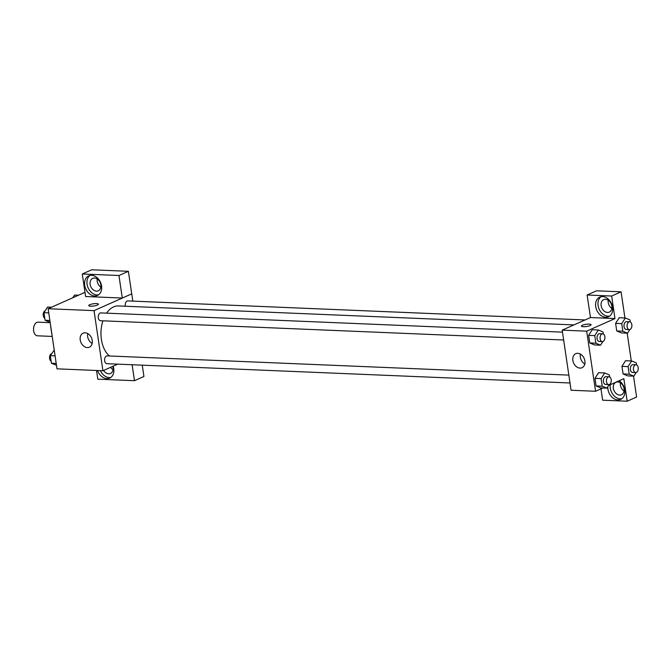 <?xml version="1.0" encoding="UTF-8"?>
<svg xmlns="http://www.w3.org/2000/svg" width="671" height="671" viewBox="0 0 671 671"><rect width="100%" height="100%" fill="white"/><g stroke="black" fill="none" stroke-linecap="round" stroke-linejoin="round"><path stroke-width="1.01" d="M50.199 322.667L38.062 322.164A6.827 4.236 92.4 0 0 33.55 328.815A6.827 4.236 92.4 0 0 37.492 335.81L52.095 336.423M52.263 336.674L50.711 327.037A9.277 5.745 92.4 0 1 50.786 326.693M117.752 364.143L102.915 370.753L57.01 368.84L48.136 308.727L84.991 292.33M90.635 306.194A4.882 1.124 171.6 0 1 88.757 305.599A4.882 1.124 171.6 0 1 93.42 303.77A4.882 1.124 171.6 0 1 98.411 304.173A4.882 1.124 171.6 0 1 95.794 305.59A4.882 1.124 171.6 0 1 90.635 306.194M122.281 298.05L85.611 296.523L82.281 273.978L118.952 275.504L122.281 298.05L131.759 293.856L132.833 301.12M102.915 370.753L94.032 310.639L48.136 308.727M94.032 310.639L131.759 293.856M98.411 304.173A4.882 1.124 -8.4 0 0 93.42 303.778A4.882 1.124 -8.4 0 0 88.757 305.599M84.714 285.284A10.736 8.052 66 0 1 88.765 275.831A10.736 8.052 66 0 1 100.482 282.357A10.736 8.052 66 0 1 97.488 295.441A10.736 8.052 66 0 1 84.714 285.284M89.998 275.429A10.736 8.052 -114 0 0 87.071 284.236A10.736 8.052 -114 0 0 98.612 294.787M94.519 278.012A6.827 5.125 66 0 1 100.583 283.64A6.827 5.125 66 0 1 98.26 290.828A6.827 5.125 66 0 1 96.456 291.155A6.827 5.125 66 0 1 90.384 285.527A6.827 5.125 66 0 1 92.707 278.348A6.827 5.125 66 0 1 94.519 278.012M100.843 287.096A6.827 5.125 66 0 1 97.203 278.926M118.952 275.504L128.387 271.31L131.717 293.856M82.281 273.978L91.717 269.784L128.387 271.31M80.218 339.937A7.675 5.754 66 0 1 83.112 333.177A7.675 5.754 66 0 1 91.491 337.849A7.675 5.754 66 0 1 89.352 347.201A7.675 5.754 66 0 1 80.218 339.937M87.758 333.579A7.675 5.754 -114 0 0 87.666 336.624A7.675 5.754 -114 0 0 92.162 343.477M113.156 366.198A10.736 8.052 66 0 1 109.692 378.092A10.736 8.052 66 0 1 97.563 370.526M96.532 370.484L97.815 379.174L134.485 380.7L132.128 364.747M100.398 370.644A10.736 8.052 -114 0 0 110.816 377.438M112.803 366.349A6.827 5.125 66 0 1 110.463 373.479A6.827 5.125 66 0 1 108.66 373.806A6.827 5.125 66 0 1 103.611 370.442M113.047 369.746A6.827 5.125 66 0 1 110.681 367.297M134.485 380.7L143.921 376.506L142.244 365.167M568.84 375.114L107.184 355.89A3.9 2.416 92.4 0 0 106.471 356.033A3.9 2.416 92.4 0 0 104.609 360.277A3.9 2.416 92.4 0 0 106.857 363.69L570.006 382.982M585.087 319.958L127.817 300.91A3.9 2.416 92.4 0 0 127.096 301.053A3.9 2.416 92.4 0 0 125.36 306.228M562.499 332.137L100.835 312.912A3.9 2.416 92.4 0 0 100.122 313.055A3.9 2.416 92.4 0 0 98.26 317.291A3.9 2.416 92.4 0 0 100.516 320.713L563.657 340.004M573.948 324.915L118.431 305.942A26.379 16.356 92.4 0 0 113.584 306.907A26.379 16.356 92.4 0 0 106.58 313.156M102.906 320.813A26.379 16.356 92.4 0 0 109.549 355.991M602.919 387.989L595.554 391.268L571.08 390.245L562.197 330.14L590.497 317.542L587.117 295.005L611.65 296.028L614.98 318.566L590.497 317.542M608.211 300.205A6.827 5.125 -114 0 0 611.843 308.375M620.415 382.856A6.827 5.125 -114 0 0 624.047 391.025M587.117 295.005L596.553 290.803L621.078 291.826L624.944 317.979M600.981 388.853L602.65 400.193L627.184 401.216L636.611 397.022L633.533 376.137M631.285 360.956L627.184 333.16M607.465 312.434A6.827 5.125 66 0 1 601.392 306.806A6.827 5.125 66 0 1 603.715 299.627A6.827 5.125 66 0 1 605.519 299.291A6.827 5.125 66 0 1 611.591 304.919A6.827 5.125 66 0 1 609.268 312.107A6.827 5.125 66 0 1 607.465 312.434M601.006 296.708A10.736 8.052 -114 0 0 598.079 305.515A10.736 8.052 -114 0 0 609.62 316.066M595.714 306.563A10.736 8.052 66 0 1 599.765 297.11A10.736 8.052 66 0 1 611.491 303.636A10.736 8.052 66 0 1 608.496 316.72A10.736 8.052 66 0 1 595.714 306.563M619.668 395.085A6.827 5.125 66 0 1 613.596 389.457A6.827 5.125 66 0 1 615.919 382.277A6.827 5.125 66 0 1 623.376 386.429A6.827 5.125 66 0 1 621.472 394.758A6.827 5.125 66 0 1 619.668 395.085M610.258 384.726A10.736 8.052 -114 0 0 610.283 388.165A10.736 8.052 -114 0 0 621.824 398.717M619.174 380.759A10.736 8.052 66 0 1 624.844 390.748A10.736 8.052 66 0 1 620.7 399.371A10.736 8.052 66 0 1 607.926 389.214A10.736 8.052 66 0 1 607.8 386.739M627.184 401.216L623.854 378.679L608.622 385.456M611.65 296.028L621.078 291.826M629.843 329.536L627.536 333.177L621.421 332.917L616.733 330.962L615.609 323.363L619.174 317.727L625.297 317.987L629.985 319.95L630.279 321.979M602.86 341.539L600.562 345.179L594.439 344.919L589.759 342.965L588.635 335.366L592.199 329.729M609.209 384.517L606.911 388.157L600.788 387.897L596.1 385.942L594.984 378.352L598.54 372.707L604.663 372.967L609.352 374.93L609.654 376.959M636.183 372.514L633.885 376.154L627.762 375.894L623.074 373.94L621.958 366.349L625.515 360.704M595.554 391.268L586.68 331.155L614.98 318.566M577.79 353.315A7.675 5.754 66 0 1 584.609 359.639A7.675 5.754 66 0 1 582 367.716A7.675 5.754 66 0 1 573.621 363.045A7.675 5.754 66 0 1 575.76 353.692A7.675 5.754 66 0 1 577.79 353.315M586.68 331.155L562.197 330.14M580.398 354.095A7.675 5.754 -114 0 0 584.81 363.992M583.284 326.71A4.882 1.124 171.6 0 1 581.405 326.114A4.882 1.124 171.6 0 1 586.068 324.286A4.882 1.124 171.6 0 1 591.059 324.689A4.882 1.124 171.6 0 1 588.433 326.106A4.882 1.124 171.6 0 1 583.284 326.71M591.059 324.689A4.882 1.124 -8.4 0 0 586.068 324.294A4.882 1.124 -8.4 0 0 581.405 326.114M606.911 388.157L602.222 386.194L601.099 378.603L604.663 372.967M609.008 376.792L605.947 376.666A3.9 2.416 92.4 0 0 603.372 380.465A3.9 2.416 92.4 0 0 605.628 384.458L608.681 384.592A3.9 2.416 92.4 0 0 609.402 384.449A3.9 2.416 92.4 0 0 611.264 380.214A3.9 2.416 92.4 0 0 609.008 376.792A3.9 2.416 92.4 0 0 606.433 380.591A3.9 2.416 92.4 0 0 608.681 384.592M602.222 386.194L596.1 385.942L594.984 378.352L598.549 372.715M601.099 378.603L594.984 378.352M600.562 345.179L595.873 343.216L594.758 335.626L598.322 329.989L603.011 331.952L603.304 333.982M602.667 333.814L599.606 333.688A3.9 2.416 92.4 0 0 597.022 337.488A3.9 2.416 92.4 0 0 599.278 341.48L602.34 341.614A3.9 2.416 92.4 0 0 603.053 341.472A3.9 2.416 92.4 0 0 604.915 337.236A3.9 2.416 92.4 0 0 602.667 333.814A3.9 2.416 92.4 0 0 600.084 337.614A3.9 2.416 92.4 0 0 602.34 341.614M598.322 329.989L592.199 329.738L588.635 335.366L589.759 342.965L595.873 343.216M594.758 335.626L588.635 335.366M633.885 376.154L629.197 374.192L628.073 366.601L631.646 360.964L636.326 362.927L636.628 364.957M635.982 364.789L632.929 364.663A3.9 2.416 92.4 0 0 630.346 368.463A3.9 2.416 92.4 0 0 632.602 372.455L635.663 372.59A3.9 2.416 92.4 0 0 636.376 372.447A3.9 2.416 92.4 0 0 638.238 368.211A3.9 2.416 92.4 0 0 635.982 364.789A3.9 2.416 92.4 0 0 633.407 368.589A3.9 2.416 92.4 0 0 635.663 372.59M631.646 360.964L625.523 360.713L621.958 366.349L623.074 373.94L629.197 374.192M628.073 366.601L621.958 366.349M627.536 333.177L622.847 331.214L621.732 323.623L625.297 317.987M629.641 321.812L626.58 321.686A3.9 2.416 92.4 0 0 623.996 325.477A3.9 2.416 92.4 0 0 626.253 329.478L629.314 329.612A3.9 2.416 92.4 0 0 630.027 329.469A3.9 2.416 92.4 0 0 631.889 325.225A3.9 2.416 92.4 0 0 629.641 321.812A3.9 2.416 92.4 0 0 627.058 325.611A3.9 2.416 92.4 0 0 629.314 329.612M622.847 331.214L616.733 330.962L615.609 323.363L619.174 317.735M621.732 323.623L615.609 323.363M56.481 365.234L51.441 363.263L50.317 355.664L54.242 350.052M56.221 363.456L51.441 363.263M55.097 355.865L50.317 355.664M51.583 353.667A3.9 2.416 92.4 0 0 49.537 357.291A3.9 2.416 92.4 0 0 51.139 361.224M50.132 322.256L45.091 320.277L43.967 312.686L47.54 307.058L51.524 307.226M49.872 320.478L45.091 320.277M48.748 312.887L43.967 312.686M45.234 310.69A3.9 2.416 92.4 0 0 43.187 314.313A3.9 2.416 92.4 0 0 44.789 318.247M72.803 297.756L74.515 295.055L78.499 295.223"/></g></svg>

